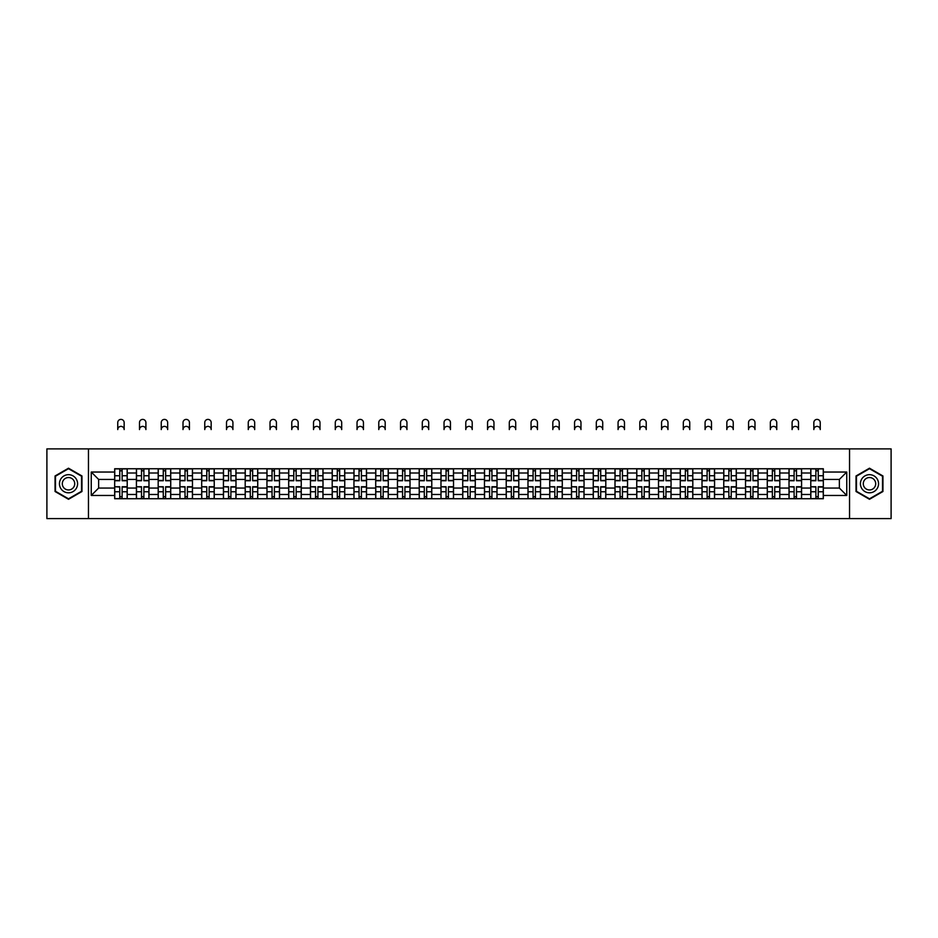 <?xml version="1.0" encoding="UTF-8"?>
<svg xmlns="http://www.w3.org/2000/svg" width="938" height="938" viewBox="0 0 938 938"><rect width="100%" height="100%" fill="white"/><g stroke="black" fill="none" stroke-linecap="round" stroke-linejoin="round"><path stroke-width="1.41" d="M849.547 518.608L891.1 518.608L891.1 448.88L46.9 448.88L46.9 518.608L849.547 518.608L849.547 448.88M136.42 498.735L136.42 473.01L127.216 473.01L127.216 498.735M127.216 473.01L127.216 468.754M136.42 473.01L136.42 468.754M148.978 468.754L148.978 498.735M158.182 498.735L158.182 468.754M170.728 468.754L170.728 498.735M179.932 498.735L179.932 468.754M192.478 468.754L192.478 498.735M201.682 498.735L201.682 468.754M214.239 468.754L214.239 498.735M223.432 498.735L223.432 468.754M235.989 468.754L235.989 498.735M245.193 498.735L245.193 468.754M257.739 468.754L257.739 498.735M266.943 498.735L266.943 468.754M279.489 468.754L279.489 498.735M288.693 498.735L288.693 468.754M301.25 468.754L301.25 498.735M310.455 498.735L310.455 468.754M323 468.754L323 498.735M332.204 498.735L332.204 468.754M344.75 468.754L344.75 498.735M353.954 498.735L353.954 468.754M366.512 468.754L366.512 498.735M375.716 498.735L375.716 468.754M388.262 468.754L388.262 498.735M397.466 498.735L397.466 468.754M410.012 468.754L410.012 498.735M419.216 498.735L419.216 468.754M431.773 468.754L431.773 498.735M440.977 498.735L440.977 468.754M453.523 468.754L453.523 498.735M462.727 498.735L462.727 468.754M475.273 468.754L475.273 498.735M484.477 498.735L484.477 468.754M497.023 468.754L497.023 498.735M506.227 498.735L506.227 468.754M518.784 468.754L518.784 498.735M527.988 498.735L527.988 468.754M540.534 468.754L540.534 498.735M549.738 498.735L549.738 468.754M562.284 468.754L562.284 498.735M571.488 498.735L571.488 468.754M584.046 468.754L584.046 498.735M593.25 498.735L593.25 468.754M605.796 468.754L605.796 498.735M615 498.735L615 468.754M627.545 468.754L627.545 498.735M636.75 498.735L636.75 468.754M649.307 468.754L649.307 498.735M658.511 498.735L658.511 468.754M671.057 468.754L671.057 498.735M680.261 498.735L680.261 468.754M692.807 468.754L692.807 498.735M702.011 498.735L702.011 468.754M714.568 468.754L714.568 498.735M723.761 498.735L723.761 468.754M736.318 468.754L736.318 498.735M745.522 498.735L745.522 468.754M758.068 468.754L758.068 498.735M767.272 498.735L767.272 468.754M779.818 468.754L779.818 498.735M789.022 498.735L789.022 468.754M801.58 468.754L801.58 498.735M810.784 498.735L810.784 468.754M810.784 488.065L801.58 488.065M789.022 488.065L779.818 488.065M767.272 488.065L758.068 488.065M745.522 488.065L736.318 488.065M723.761 488.065L714.568 488.065M702.011 488.065L692.807 488.065M680.261 488.065L671.057 488.065M658.511 488.065L649.307 488.065M636.75 488.065L627.545 488.065M615 488.065L605.796 488.065M593.25 488.065L584.046 488.065M571.488 488.065L562.284 488.065M549.738 488.065L540.534 488.065M527.988 488.065L518.784 488.065M506.227 488.065L497.023 488.065M484.477 488.065L475.273 488.065M462.727 488.065L453.523 488.065M440.977 488.065L431.773 488.065M419.216 488.065L410.012 488.065M397.466 488.065L388.262 488.065M375.716 488.065L366.512 488.065M353.954 488.065L344.75 488.065M332.204 488.065L323 488.065M310.455 488.065L301.25 488.065M288.693 488.065L279.489 488.065M266.943 488.065L257.739 488.065M245.193 488.065L235.989 488.065M223.432 488.065L214.239 488.065M201.682 488.065L192.478 488.065M179.932 488.065L170.728 488.065M158.182 488.065L148.978 488.065M136.42 488.065L127.216 488.065M810.784 479.424L801.58 479.424M789.022 479.424L779.818 479.424M767.272 479.424L758.068 479.424M745.522 479.424L736.318 479.424M723.761 479.424L714.568 479.424M702.011 479.424L692.807 479.424M680.261 479.424L671.057 479.424M658.511 479.424L649.307 479.424M636.75 479.424L627.545 479.424M615 479.424L605.796 479.424M593.25 479.424L584.046 479.424M571.488 479.424L562.284 479.424M549.738 479.424L540.534 479.424M527.988 479.424L518.784 479.424M506.227 479.424L497.023 479.424M484.477 479.424L475.273 479.424M462.727 479.424L453.523 479.424M440.977 479.424L431.773 479.424M419.216 479.424L410.012 479.424M397.466 479.424L388.262 479.424M375.716 479.424L366.512 479.424M353.954 479.424L344.75 479.424M332.204 479.424L323 479.424M310.455 479.424L301.25 479.424M288.693 479.424L279.489 479.424M266.943 479.424L257.739 479.424M245.193 479.424L235.989 479.424M223.432 479.424L214.239 479.424M201.682 479.424L192.478 479.424M179.932 479.424L170.728 479.424M158.182 479.424L148.978 479.424M136.42 479.424L127.216 479.424M98.631 488.065L114.671 488.065L114.671 479.424L98.631 479.424L98.631 488.065L91.244 495.463L91.244 472.037L114.671 472.037L114.671 479.424M823.33 479.424L823.33 488.065L839.369 488.065L839.369 479.424L823.33 479.424L823.33 468.754L114.671 468.754L114.671 472.037M823.33 472.037L846.756 472.037L846.756 495.463L823.33 495.463L823.33 488.065M114.671 488.065L114.671 498.735L823.33 498.735L823.33 495.463M114.671 495.463L91.244 495.463M88.453 518.608L88.453 448.88M81.969 475.976L68.509 468.203L55.061 475.976L55.061 491.512L68.509 499.286L81.969 491.512L81.969 475.976M882.939 475.976L869.491 468.203L856.031 475.976L856.031 491.512L869.491 499.286L882.939 491.512L882.939 475.976M122.128 496.648L119.759 496.648M119.759 470.853L122.128 470.853M143.889 496.648L141.509 496.648M141.509 470.853L143.889 470.853M165.639 496.648L163.271 496.648M163.271 470.853L165.639 470.853M187.389 496.648L185.021 496.648M185.021 470.853L187.389 470.853M209.139 496.648L206.77 496.648M206.77 470.853L209.139 470.853M230.9 496.648L228.532 496.648M228.532 470.853L230.9 470.853M252.65 496.648L250.282 496.648M250.282 470.853L252.65 470.853M274.4 496.648L272.032 496.648M272.032 470.853L274.4 470.853M296.162 496.648L293.782 496.648M293.782 470.853L296.162 470.853M317.912 496.648L315.543 496.648M315.543 470.853L317.912 470.853M339.662 496.648L337.293 496.648M337.293 470.853L339.662 470.853M361.423 496.648L359.043 496.648M359.043 470.853L361.423 470.853M383.173 496.648L380.805 496.648M380.805 470.853L383.173 470.853M404.923 496.648L402.554 496.648M402.554 470.853L404.923 470.853M426.673 496.648L424.304 496.648M424.304 470.853L426.673 470.853M448.434 496.648L446.066 496.648M446.066 470.853L448.434 470.853M470.184 496.648L467.816 496.648M467.816 470.853L470.184 470.853M491.934 496.648L489.566 496.648M489.566 470.853L491.934 470.853M513.696 496.648L511.327 496.648M511.327 470.853L513.696 470.853M535.446 496.648L533.077 496.648M533.077 470.853L535.446 470.853M557.195 496.648L554.827 496.648M554.827 470.853L557.195 470.853M578.957 496.648L576.577 496.648M576.577 470.853L578.957 470.853M600.707 496.648L598.338 496.648M598.338 470.853L600.707 470.853M622.457 496.648L620.088 496.648M620.088 470.853L622.457 470.853M644.218 496.648L641.838 496.648M641.838 470.853L644.218 470.853M665.968 496.648L663.6 496.648M663.6 470.853L665.968 470.853M687.718 496.648L685.35 496.648M685.35 470.853L687.718 470.853M709.468 496.648L707.1 496.648M707.1 470.853L709.468 470.853M731.23 496.648L728.861 496.648M728.861 470.853L731.23 470.853M752.98 496.648L750.611 496.648M750.611 470.853L752.98 470.853M774.729 496.648L772.361 496.648M772.361 470.853L774.729 470.853M796.491 496.648L794.111 496.648M794.111 470.853L796.491 470.853M818.241 496.648L815.872 496.648M815.872 470.853L818.241 470.853M91.244 472.037L98.631 479.424M839.369 488.065L846.756 495.463M839.369 479.424L846.756 472.037M124.156 429.569A3.213 3.213 0 0 0 120.943 426.368A3.213 3.213 0 0 0 117.742 429.569L117.742 422.604A3.213 3.213 0 0 1 120.943 419.392A3.213 3.213 0 0 1 124.156 422.604L124.156 429.569M122.128 480.748L122.128 468.894L127.146 468.894L127.146 480.748L122.128 480.748M119.759 470.712L122.128 470.712M119.759 468.894L114.741 468.894L114.741 480.748L119.759 480.748L119.759 468.894L122.128 468.894M119.759 487.045L114.741 486.74L119.759 486.74L119.759 498.594L114.741 498.594L117.531 498.594M114.741 487.045L114.741 498.594M122.128 496.788L119.759 496.788M124.367 498.594L127.146 498.594L127.146 486.74L122.128 486.74L122.128 498.594L117.742 498.594M127.146 498.594L124.156 498.594M145.906 429.569A3.213 3.213 0 0 0 142.693 426.368A3.213 3.213 0 0 0 139.492 429.569L139.492 422.604A3.213 3.213 0 0 1 142.693 419.392A3.213 3.213 0 0 1 145.906 422.604L145.906 429.569M143.889 480.748L143.889 468.894L148.907 468.894L148.907 480.748L143.889 480.748M141.509 470.712L143.889 470.712M141.509 468.894L136.491 468.894L136.491 480.748L141.509 480.748L141.509 468.894L143.889 468.894M167.656 429.569A3.213 3.213 0 0 0 164.455 426.368A3.213 3.213 0 0 0 161.242 429.569L161.242 422.604A3.213 3.213 0 0 1 164.455 419.392A3.213 3.213 0 0 1 167.656 422.604L167.656 429.569M165.639 480.748L165.639 468.894L170.657 468.894L170.657 480.748L165.639 480.748M163.271 470.712L165.639 470.712M163.271 468.894L158.252 468.894L158.252 480.748L163.271 480.748L163.271 468.894L165.639 468.894M60.665 488.276A9.063 9.063 0 0 0 73.047 491.594A9.063 9.063 0 0 0 76.365 479.212A9.063 9.063 0 0 0 63.983 475.894A9.063 9.063 0 0 0 60.665 488.276M63.139 486.845A6.203 6.203 0 0 0 71.616 489.12A6.203 6.203 0 0 0 73.891 480.643A6.203 6.203 0 0 0 65.414 478.368A6.203 6.203 0 0 0 63.139 486.845M68.509 468.695L81.547 476.223L81.547 491.278L68.509 498.805L55.471 491.278L55.471 476.223L68.509 468.695M861.635 488.276A9.063 9.063 0 0 0 874.017 491.594A9.063 9.063 0 0 0 877.335 479.212A9.063 9.063 0 0 0 864.953 475.894A9.063 9.063 0 0 0 861.635 488.276M864.109 486.845A6.203 6.203 0 0 0 872.586 489.12A6.203 6.203 0 0 0 874.861 480.643A6.203 6.203 0 0 0 866.384 478.368A6.203 6.203 0 0 0 864.109 486.845M869.491 468.695L882.529 476.223L882.529 491.278L869.491 498.805L856.453 491.278L856.453 476.223L869.491 468.695M141.509 487.045L136.491 486.74L141.509 486.74L141.509 498.594L136.491 498.594L139.281 498.594M136.491 487.045L136.491 498.594M143.889 496.788L141.509 496.788M146.117 498.594L148.907 498.594L148.907 486.74L143.889 486.74L143.889 498.594L139.492 498.594M148.907 498.594L145.906 498.594M163.271 487.045L158.252 486.74L163.271 486.74L163.271 498.594L158.252 498.594L161.031 498.594M158.252 487.045L158.252 498.594M165.639 496.788L163.271 496.788M167.867 498.594L170.657 498.594L170.657 486.74L165.639 486.74L165.639 498.594L161.242 498.594M170.657 498.594L167.656 498.594M189.417 429.569A3.213 3.213 0 0 0 186.205 426.368A3.213 3.213 0 0 0 183.004 429.569L183.004 422.604A3.213 3.213 0 0 1 186.205 419.392A3.213 3.213 0 0 1 189.417 422.604L189.417 429.569M187.389 480.748L187.389 468.894L192.407 468.894L192.407 480.748L187.389 480.748M185.021 470.712L187.389 470.712M185.021 468.894L180.002 468.894L180.002 480.748L185.021 480.748L185.021 468.894L187.389 468.894M211.167 429.569A3.213 3.213 0 0 0 207.955 426.368A3.213 3.213 0 0 0 204.754 429.569L204.754 422.604A3.213 3.213 0 0 1 207.955 419.392A3.213 3.213 0 0 1 211.167 422.604L211.167 429.569M209.139 480.748L209.139 468.894L214.169 468.894L214.169 480.748L209.139 480.748M206.77 470.712L209.139 470.712M206.77 468.894L201.752 468.894L201.752 480.748L206.77 480.748L206.77 468.894L209.139 468.894M232.917 429.569A3.213 3.213 0 0 0 229.716 426.368A3.213 3.213 0 0 0 226.504 429.569L226.504 422.604A3.213 3.213 0 0 1 229.716 419.392A3.213 3.213 0 0 1 232.917 422.604L232.917 429.569M230.9 480.748L230.9 468.894L235.919 468.894L235.919 480.748L230.9 480.748M228.532 470.712L230.9 470.712M228.532 468.894L223.502 468.894L223.502 480.748L228.532 480.748L228.532 468.894L230.9 468.894M185.021 487.045L180.002 486.74L185.021 486.74L185.021 498.594L180.002 498.594L182.793 498.594M180.002 487.045L180.002 498.594M187.389 496.788L185.021 496.788M189.617 498.594L192.407 498.594L192.407 486.74L187.389 486.74L187.389 498.594L183.004 498.594M192.407 498.594L189.417 498.594M206.77 487.045L201.752 486.74L206.77 486.74L206.77 498.594L201.752 498.594L204.543 498.594M201.752 487.045L201.752 498.594M209.139 496.788L206.77 496.788M211.378 498.594L214.169 498.594L214.169 486.74L209.139 486.74L209.139 498.594L204.754 498.594M214.169 498.594L211.167 498.594M228.532 487.045L223.502 486.74L228.532 486.74L228.532 498.594L223.502 498.594L226.293 498.594M223.502 487.045L223.502 498.594M230.9 496.788L228.532 496.788M233.128 498.594L235.919 498.594L235.919 486.74L230.9 486.74L230.9 498.594L226.504 498.594M235.919 498.594L232.917 498.594M254.679 429.569A3.213 3.213 0 0 0 251.466 426.368A3.213 3.213 0 0 0 248.253 429.569L248.253 422.604A3.213 3.213 0 0 1 251.466 419.392A3.213 3.213 0 0 1 254.679 422.604L254.679 429.569M252.65 480.748L252.65 468.894L257.669 468.894L257.669 480.748L252.65 480.748M250.282 470.712L252.65 470.712M250.282 468.894L245.264 468.894L245.264 480.748L250.282 480.748L250.282 468.894L252.65 468.894M250.282 487.045L245.264 486.74L250.282 486.74L250.282 498.594L245.264 498.594L248.054 498.594M245.264 487.045L245.264 498.594M252.65 496.788L250.282 496.788M254.878 498.594L257.669 498.594L257.669 486.74L252.65 486.74L252.65 498.594L248.253 498.594M257.669 498.594L254.679 498.594M276.429 429.569A3.213 3.213 0 0 0 273.216 426.368A3.213 3.213 0 0 0 270.015 429.569L270.015 422.604A3.213 3.213 0 0 1 273.216 419.392A3.213 3.213 0 0 1 276.429 422.604L276.429 429.569M274.4 480.748L274.4 468.894L279.43 468.894L279.43 480.748L274.4 480.748M272.032 470.712L274.4 470.712M272.032 468.894L267.013 468.894L267.013 480.748L272.032 480.748L272.032 468.894L274.4 468.894M272.032 487.045L267.013 486.74L272.032 486.74L272.032 498.594L267.013 498.594L269.804 498.594M267.013 487.045L267.013 498.594M274.4 496.788L272.032 496.788M276.64 498.594L279.43 498.594L279.43 486.74L274.4 486.74L274.4 498.594L270.015 498.594M279.43 498.594L276.429 498.594M298.178 429.569A3.213 3.213 0 0 0 294.978 426.368A3.213 3.213 0 0 0 291.765 429.569L291.765 422.604A3.213 3.213 0 0 1 294.978 419.392A3.213 3.213 0 0 1 298.178 422.604L298.178 429.569M296.162 480.748L296.162 468.894L301.18 468.894L301.18 480.748L296.162 480.748M293.782 470.712L296.162 470.712M293.782 468.894L288.763 468.894L288.763 480.748L293.782 480.748L293.782 468.894L296.162 468.894M293.782 487.045L288.763 486.74L293.782 486.74L293.782 498.594L288.763 498.594L291.554 498.594M288.763 487.045L288.763 498.594M296.162 496.788L293.782 496.788M298.39 498.594L301.18 498.594L301.18 486.74L296.162 486.74L296.162 498.594L291.765 498.594M301.18 498.594L298.178 498.594M319.928 429.569A3.213 3.213 0 0 0 316.727 426.368A3.213 3.213 0 0 0 313.515 429.569L313.515 422.604A3.213 3.213 0 0 1 316.727 419.392A3.213 3.213 0 0 1 319.928 422.604L319.928 429.569M317.912 480.748L317.912 468.894L322.93 468.894L322.93 480.748L317.912 480.748M315.543 470.712L317.912 470.712M315.543 468.894L310.525 468.894L310.525 480.748L315.543 480.748L315.543 468.894L317.912 468.894M315.543 487.045L310.525 486.74L315.543 486.74L315.543 498.594L310.525 498.594L313.315 498.594M310.525 487.045L310.525 498.594M317.912 496.788L315.543 496.788M320.139 498.594L322.93 498.594L322.93 486.74L317.912 486.74L317.912 498.594L313.515 498.594M322.93 498.594L319.928 498.594M341.69 429.569A3.213 3.213 0 0 0 338.477 426.368A3.213 3.213 0 0 0 335.276 429.569L335.276 422.604A3.213 3.213 0 0 1 338.477 419.392A3.213 3.213 0 0 1 341.69 422.604L341.69 429.569M339.662 480.748L339.662 468.894L344.68 468.894L344.68 480.748L339.662 480.748M337.293 470.712L339.662 470.712M337.293 468.894L332.275 468.894L332.275 480.748L337.293 480.748L337.293 468.894L339.662 468.894M363.44 429.569A3.213 3.213 0 0 0 360.227 426.368A3.213 3.213 0 0 0 357.026 429.569L357.026 422.604A3.213 3.213 0 0 1 360.227 419.392A3.213 3.213 0 0 1 363.44 422.604L363.44 429.569M361.423 480.748L361.423 468.894L366.441 468.894L366.441 480.748L361.423 480.748M359.043 470.712L361.423 470.712M359.043 468.894L354.025 468.894L354.025 480.748L359.043 480.748L359.043 468.894L361.423 468.894M385.19 429.569A3.213 3.213 0 0 0 381.989 426.368A3.213 3.213 0 0 0 378.776 429.569L378.776 422.604A3.213 3.213 0 0 1 381.989 419.392A3.213 3.213 0 0 1 385.19 422.604L385.19 429.569M383.173 480.748L383.173 468.894L388.191 468.894L388.191 480.748L383.173 480.748M380.805 470.712L383.173 470.712M380.805 468.894L375.786 468.894L375.786 480.748L380.805 480.748L380.805 468.894L383.173 468.894M406.951 429.569A3.213 3.213 0 0 0 403.739 426.368A3.213 3.213 0 0 0 400.538 429.569L400.538 422.604A3.213 3.213 0 0 1 403.739 419.392A3.213 3.213 0 0 1 406.951 422.604L406.951 429.569M404.923 480.748L404.923 468.894L409.941 468.894L409.941 480.748L404.923 480.748M402.554 470.712L404.923 470.712M402.554 468.894L397.536 468.894L397.536 480.748L402.554 480.748L402.554 468.894L404.923 468.894M428.701 429.569A3.213 3.213 0 0 0 425.489 426.368A3.213 3.213 0 0 0 422.288 429.569L422.288 422.604A3.213 3.213 0 0 1 425.489 419.392A3.213 3.213 0 0 1 428.701 422.604L428.701 429.569M426.673 480.748L426.673 468.894L431.703 468.894L431.703 480.748L426.673 480.748M424.304 470.712L426.673 470.712M424.304 468.894L419.286 468.894L419.286 480.748L424.304 480.748L424.304 468.894L426.673 468.894M450.451 429.569A3.213 3.213 0 0 0 447.25 426.368A3.213 3.213 0 0 0 444.037 429.569L444.037 422.604A3.213 3.213 0 0 1 447.25 419.392A3.213 3.213 0 0 1 450.451 422.604L450.451 429.569M448.434 480.748L448.434 468.894L453.453 468.894L453.453 480.748L448.434 480.748M446.066 470.712L448.434 470.712M446.066 468.894L441.036 468.894L441.036 480.748L446.066 480.748L446.066 468.894L448.434 468.894M337.293 487.045L332.275 486.74L337.293 486.74L337.293 498.594L332.275 498.594L335.065 498.594M332.275 487.045L332.275 498.594M339.662 496.788L337.293 496.788M341.901 498.594L344.68 498.594L344.68 486.74L339.662 486.74L339.662 498.594L335.276 498.594M344.68 498.594L341.69 498.594M359.043 487.045L354.025 486.74L359.043 486.74L359.043 498.594L354.025 498.594L356.815 498.594M354.025 487.045L354.025 498.594M361.423 496.788L359.043 496.788M363.651 498.594L366.441 498.594L366.441 486.74L361.423 486.74L361.423 498.594L357.026 498.594M366.441 498.594L363.44 498.594M380.805 487.045L375.786 486.74L380.805 486.74L380.805 498.594L375.786 498.594L378.565 498.594M375.786 487.045L375.786 498.594M383.173 496.788L380.805 496.788M385.401 498.594L388.191 498.594L388.191 486.74L383.173 486.74L383.173 498.594L378.776 498.594M388.191 498.594L385.19 498.594M402.554 487.045L397.536 486.74L402.554 486.74L402.554 498.594L397.536 498.594L400.327 498.594M397.536 487.045L397.536 498.594M404.923 496.788L402.554 496.788M407.151 498.594L409.941 498.594L409.941 486.74L404.923 486.74L404.923 498.594L400.538 498.594M409.941 498.594L406.951 498.594M424.304 487.045L419.286 486.74L424.304 486.74L424.304 498.594L419.286 498.594L422.077 498.594M419.286 487.045L419.286 498.594M426.673 496.788L424.304 496.788M428.912 498.594L431.703 498.594L431.703 486.74L426.673 486.74L426.673 498.594L422.288 498.594M431.703 498.594L428.701 498.594M446.066 487.045L441.036 486.74L446.066 486.74L446.066 498.594L441.036 498.594L443.826 498.594M441.036 487.045L441.036 498.594M448.434 496.788L446.066 496.788M450.662 498.594L453.453 498.594L453.453 486.74L448.434 486.74L448.434 498.594L444.037 498.594M453.453 498.594L450.451 498.594M472.213 429.569A3.213 3.213 0 0 0 469 426.368A3.213 3.213 0 0 0 465.787 429.569L465.787 422.604A3.213 3.213 0 0 1 469 419.392A3.213 3.213 0 0 1 472.213 422.604L472.213 429.569M470.184 480.748L470.184 468.894L475.203 468.894L475.203 480.748L470.184 480.748M467.816 470.712L470.184 470.712M467.816 468.894L462.797 468.894L462.797 480.748L467.816 480.748L467.816 468.894L470.184 468.894M467.816 487.045L462.797 486.74L467.816 486.74L467.816 498.594L462.797 498.594L465.588 498.594M462.797 487.045L462.797 498.594M470.184 496.788L467.816 496.788M472.412 498.594L475.203 498.594L475.203 486.74L470.184 486.74L470.184 498.594L465.787 498.594M475.203 498.594L472.213 498.594M493.963 429.569A3.213 3.213 0 0 0 490.75 426.368A3.213 3.213 0 0 0 487.549 429.569L487.549 422.604A3.213 3.213 0 0 1 490.75 419.392A3.213 3.213 0 0 1 493.963 422.604L493.963 429.569M491.934 480.748L491.934 468.894L496.964 468.894L496.964 480.748L491.934 480.748M489.566 470.712L491.934 470.712M489.566 468.894L484.547 468.894L484.547 480.748L489.566 480.748L489.566 468.894L491.934 468.894M489.566 487.045L484.547 486.74L489.566 486.74L489.566 498.594L484.547 498.594L487.338 498.594M484.547 487.045L484.547 498.594M491.934 496.788L489.566 496.788M494.174 498.594L496.964 498.594L496.964 486.74L491.934 486.74L491.934 498.594L487.549 498.594M496.964 498.594L493.963 498.594M515.712 429.569A3.213 3.213 0 0 0 512.511 426.368A3.213 3.213 0 0 0 509.299 429.569L509.299 422.604A3.213 3.213 0 0 1 512.511 419.392A3.213 3.213 0 0 1 515.712 422.604L515.712 429.569M513.696 480.748L513.696 468.894L518.714 468.894L518.714 480.748L513.696 480.748M511.327 470.712L513.696 470.712M511.327 468.894L506.297 468.894L506.297 480.748L511.327 480.748L511.327 468.894L513.696 468.894M511.327 487.045L506.297 486.74L511.327 486.74L511.327 498.594L506.297 498.594L509.088 498.594M506.297 487.045L506.297 498.594M513.696 496.788L511.327 496.788M515.923 498.594L518.714 498.594L518.714 486.74L513.696 486.74L513.696 498.594L509.299 498.594M518.714 498.594L515.712 498.594M537.462 429.569A3.213 3.213 0 0 0 534.261 426.368A3.213 3.213 0 0 0 531.049 429.569L531.049 422.604A3.213 3.213 0 0 1 534.261 419.392A3.213 3.213 0 0 1 537.462 422.604L537.462 429.569M535.446 480.748L535.446 468.894L540.464 468.894L540.464 480.748L535.446 480.748M533.077 470.712L535.446 470.712M533.077 468.894L528.059 468.894L528.059 480.748L533.077 480.748L533.077 468.894L535.446 468.894M533.077 487.045L528.059 486.74L533.077 486.74L533.077 498.594L528.059 498.594L530.849 498.594M528.059 487.045L528.059 498.594M535.446 496.788L533.077 496.788M537.673 498.594L540.464 498.594L540.464 486.74L535.446 486.74L535.446 498.594L531.049 498.594M540.464 498.594L537.462 498.594M559.224 429.569A3.213 3.213 0 0 0 556.011 426.368A3.213 3.213 0 0 0 552.81 429.569L552.81 422.604A3.213 3.213 0 0 1 556.011 419.392A3.213 3.213 0 0 1 559.224 422.604L559.224 429.569M557.195 480.748L557.195 468.894L562.214 468.894L562.214 480.748L557.195 480.748M554.827 470.712L557.195 470.712M554.827 468.894L549.809 468.894L549.809 480.748L554.827 480.748L554.827 468.894L557.195 468.894M554.827 487.045L549.809 486.74L554.827 486.74L554.827 498.594L549.809 498.594L552.599 498.594M549.809 487.045L549.809 498.594M557.195 496.788L554.827 496.788M559.435 498.594L562.214 498.594L562.214 486.74L557.195 486.74L557.195 498.594L552.81 498.594M562.214 498.594L559.224 498.594M580.974 429.569A3.213 3.213 0 0 0 577.773 426.368A3.213 3.213 0 0 0 574.56 429.569L574.56 422.604A3.213 3.213 0 0 1 577.773 419.392A3.213 3.213 0 0 1 580.974 422.604L580.974 429.569M578.957 480.748L578.957 468.894L583.975 468.894L583.975 480.748L578.957 480.748M576.577 470.712L578.957 470.712M576.577 468.894L571.559 468.894L571.559 480.748L576.577 480.748L576.577 468.894L578.957 468.894M576.577 487.045L571.559 486.74L576.577 486.74L576.577 498.594L571.559 498.594L574.349 498.594M571.559 487.045L571.559 498.594M578.957 496.788L576.577 496.788M581.185 498.594L583.975 498.594L583.975 486.74L578.957 486.74L578.957 498.594L574.56 498.594M583.975 498.594L580.974 498.594M602.724 429.569A3.213 3.213 0 0 0 599.523 426.368A3.213 3.213 0 0 0 596.31 429.569L596.31 422.604A3.213 3.213 0 0 1 599.523 419.392A3.213 3.213 0 0 1 602.724 422.604L602.724 429.569M600.707 480.748L600.707 468.894L605.725 468.894L605.725 480.748L600.707 480.748M598.338 470.712L600.707 470.712M598.338 468.894L593.32 468.894L593.32 480.748L598.338 480.748L598.338 468.894L600.707 468.894M598.338 487.045L593.32 486.74L598.338 486.74L598.338 498.594L593.32 498.594L596.099 498.594M593.32 487.045L593.32 498.594M600.707 496.788L598.338 496.788M602.935 498.594L605.725 498.594L605.725 486.74L600.707 486.74L600.707 498.594L596.31 498.594M605.725 498.594L602.724 498.594M624.485 429.569A3.213 3.213 0 0 0 621.273 426.368A3.213 3.213 0 0 0 618.072 429.569L618.072 422.604A3.213 3.213 0 0 1 621.273 419.392A3.213 3.213 0 0 1 624.485 422.604L624.485 429.569M622.457 480.748L622.457 468.894L627.475 468.894L627.475 480.748L622.457 480.748M620.088 470.712L622.457 470.712M620.088 468.894L615.07 468.894L615.07 480.748L620.088 480.748L620.088 468.894L622.457 468.894M620.088 487.045L615.07 486.74L620.088 486.74L620.088 498.594L615.07 498.594L617.861 498.594M615.07 487.045L615.07 498.594M622.457 496.788L620.088 496.788M624.685 498.594L627.475 498.594L627.475 486.74L622.457 486.74L622.457 498.594L618.072 498.594M627.475 498.594L624.485 498.594M646.235 429.569A3.213 3.213 0 0 0 643.022 426.368A3.213 3.213 0 0 0 639.822 429.569L639.822 422.604A3.213 3.213 0 0 1 643.022 419.392A3.213 3.213 0 0 1 646.235 422.604L646.235 429.569M644.218 480.748L644.218 468.894L649.237 468.894L649.237 480.748L644.218 480.748M641.838 470.712L644.218 470.712M641.838 468.894L636.82 468.894L636.82 480.748L641.838 480.748L641.838 468.894L644.218 468.894M641.838 487.045L636.82 486.74L641.838 486.74L641.838 498.594L636.82 498.594L639.61 498.594M636.82 487.045L636.82 498.594M644.218 496.788L641.838 496.788M646.446 498.594L649.237 498.594L649.237 486.74L644.218 486.74L644.218 498.594L639.822 498.594M649.237 498.594L646.235 498.594M667.985 429.569A3.213 3.213 0 0 0 664.784 426.368A3.213 3.213 0 0 0 661.571 429.569L661.571 422.604A3.213 3.213 0 0 1 664.784 419.392A3.213 3.213 0 0 1 667.985 422.604L667.985 429.569M665.968 480.748L665.968 468.894L670.987 468.894L670.987 480.748L665.968 480.748M663.6 470.712L665.968 470.712M663.6 468.894L658.57 468.894L658.57 480.748L663.6 480.748L663.6 468.894L665.968 468.894M663.6 487.045L658.57 486.74L663.6 486.74L663.6 498.594L658.57 498.594L661.36 498.594M658.57 487.045L658.57 498.594M665.968 496.788L663.6 496.788M668.196 498.594L670.987 498.594L670.987 486.74L665.968 486.74L665.968 498.594L661.571 498.594M670.987 498.594L667.985 498.594M689.747 429.569A3.213 3.213 0 0 0 686.534 426.368A3.213 3.213 0 0 0 683.321 429.569L683.321 422.604A3.213 3.213 0 0 1 686.534 419.392A3.213 3.213 0 0 1 689.747 422.604L689.747 429.569M687.718 480.748L687.718 468.894L692.736 468.894L692.736 480.748L687.718 480.748M685.35 470.712L687.718 470.712M685.35 468.894L680.331 468.894L680.331 480.748L685.35 480.748L685.35 468.894L687.718 468.894M685.35 487.045L680.331 486.74L685.35 486.74L685.35 498.594L680.331 498.594L683.122 498.594M680.331 487.045L680.331 498.594M687.718 496.788L685.35 496.788M689.946 498.594L692.736 498.594L692.736 486.74L687.718 486.74L687.718 498.594L683.321 498.594M692.736 498.594L689.747 498.594M711.496 429.569A3.213 3.213 0 0 0 708.284 426.368A3.213 3.213 0 0 0 705.083 429.569L705.083 422.604A3.213 3.213 0 0 1 708.284 419.392A3.213 3.213 0 0 1 711.496 422.604L711.496 429.569M709.468 480.748L709.468 468.894L714.498 468.894L714.498 480.748L709.468 480.748M707.1 470.712L709.468 470.712M707.1 468.894L702.081 468.894L702.081 480.748L707.1 480.748L707.1 468.894L709.468 468.894M707.1 487.045L702.081 486.74L707.1 486.74L707.1 498.594L702.081 498.594L704.872 498.594M702.081 487.045L702.081 498.594M709.468 496.788L707.1 496.788M711.708 498.594L714.498 498.594L714.498 486.74L709.468 486.74L709.468 498.594L705.083 498.594M714.498 498.594L711.496 498.594M733.246 429.569A3.213 3.213 0 0 0 730.045 426.368A3.213 3.213 0 0 0 726.833 429.569L726.833 422.604A3.213 3.213 0 0 1 730.045 419.392A3.213 3.213 0 0 1 733.246 422.604L733.246 429.569M731.23 480.748L731.23 468.894L736.248 468.894L736.248 480.748L731.23 480.748M728.861 470.712L731.23 470.712M728.861 468.894L723.831 468.894L723.831 480.748L728.861 480.748L728.861 468.894L731.23 468.894M728.861 487.045L723.831 486.74L728.861 486.74L728.861 498.594L723.831 498.594L726.622 498.594M723.831 487.045L723.831 498.594M731.23 496.788L728.861 496.788M733.457 498.594L736.248 498.594L736.248 486.74L731.23 486.74L731.23 498.594L726.833 498.594M736.248 498.594L733.246 498.594M754.996 429.569A3.213 3.213 0 0 0 751.795 426.368A3.213 3.213 0 0 0 748.583 429.569L748.583 422.604A3.213 3.213 0 0 1 751.795 419.392A3.213 3.213 0 0 1 754.996 422.604L754.996 429.569M752.98 480.748L752.98 468.894L757.998 468.894L757.998 480.748L752.98 480.748M750.611 470.712L752.98 470.712M750.611 468.894L745.593 468.894L745.593 480.748L750.611 480.748L750.611 468.894L752.98 468.894M750.611 487.045L745.593 486.74L750.611 486.74L750.611 498.594L745.593 498.594L748.383 498.594M745.593 487.045L745.593 498.594M752.98 496.788L750.611 496.788M755.207 498.594L757.998 498.594L757.998 486.74L752.98 486.74L752.98 498.594L748.583 498.594M757.998 498.594L754.996 498.594M776.758 429.569A3.213 3.213 0 0 0 773.545 426.368A3.213 3.213 0 0 0 770.344 429.569L770.344 422.604A3.213 3.213 0 0 1 773.545 419.392A3.213 3.213 0 0 1 776.758 422.604L776.758 429.569M774.729 480.748L774.729 468.894L779.748 468.894L779.748 480.748L774.729 480.748M772.361 470.712L774.729 470.712M772.361 468.894L767.343 468.894L767.343 480.748L772.361 480.748L772.361 468.894L774.729 468.894M772.361 487.045L767.343 486.74L772.361 486.74L772.361 498.594L767.343 498.594L770.133 498.594M767.343 487.045L767.343 498.594M774.729 496.788L772.361 496.788M776.969 498.594L779.748 498.594L779.748 486.74L774.729 486.74L774.729 498.594L770.344 498.594M779.748 498.594L776.758 498.594M798.508 429.569A3.213 3.213 0 0 0 795.307 426.368A3.213 3.213 0 0 0 792.094 429.569L792.094 422.604A3.213 3.213 0 0 1 795.307 419.392A3.213 3.213 0 0 1 798.508 422.604L798.508 429.569M796.491 480.748L796.491 468.894L801.509 468.894L801.509 480.748L796.491 480.748M794.111 470.712L796.491 470.712M794.111 468.894L789.093 468.894L789.093 480.748L794.111 480.748L794.111 468.894L796.491 468.894M794.111 487.045L789.093 486.74L794.111 486.74L794.111 498.594L789.093 498.594L791.883 498.594M789.093 487.045L789.093 498.594M796.491 496.788L794.111 496.788M798.719 498.594L801.509 498.594L801.509 486.74L796.491 486.74L796.491 498.594L792.094 498.594M801.509 498.594L798.508 498.594M820.258 429.569A3.213 3.213 0 0 0 817.057 426.368A3.213 3.213 0 0 0 813.844 429.569L813.844 422.604A3.213 3.213 0 0 1 817.057 419.392A3.213 3.213 0 0 1 820.258 422.604L820.258 429.569M818.241 480.748L818.241 468.894L823.259 468.894L823.259 480.748L818.241 480.748M815.872 470.712L818.241 470.712M815.872 468.894L810.854 468.894L810.854 480.748L815.872 480.748L815.872 468.894L818.241 468.894M815.872 487.045L810.854 486.74L815.872 486.74L815.872 498.594L810.854 498.594L813.633 498.594M810.854 487.045L810.854 498.594M818.241 496.788L815.872 496.788M820.469 498.594L823.259 498.594L823.259 486.74L818.241 486.74L818.241 498.594L813.844 498.594M823.259 498.594L820.258 498.594M789.022 473.01L779.818 473.01M767.272 473.01L758.068 473.01M745.522 473.01L736.318 473.01M723.761 473.01L714.568 473.01M702.011 473.01L692.807 473.01M680.261 473.01L671.057 473.01M658.511 473.01L649.307 473.01M636.75 473.01L627.545 473.01M615 473.01L605.796 473.01M593.25 473.01L584.046 473.01M571.488 473.01L562.284 473.01M549.738 473.01L540.534 473.01M527.988 473.01L518.784 473.01M506.227 473.01L497.023 473.01M484.477 473.01L475.273 473.01M462.727 473.01L453.523 473.01M440.977 473.01L431.773 473.01M419.216 473.01L410.012 473.01M397.466 473.01L388.262 473.01M375.716 473.01L366.512 473.01M353.954 473.01L344.75 473.01M332.204 473.01L323 473.01M310.455 473.01L301.25 473.01M288.693 473.01L279.489 473.01M266.943 473.01L257.739 473.01M245.193 473.01L235.989 473.01M223.432 473.01L214.239 473.01M201.682 473.01L192.478 473.01M179.932 473.01L170.728 473.01M158.182 473.01L148.978 473.01M810.784 473.01L801.58 473.01M789.022 494.478L779.818 494.478M767.272 494.478L758.068 494.478M745.522 494.478L736.318 494.478M723.761 494.478L714.568 494.478M702.011 494.478L692.807 494.478M680.261 494.478L671.057 494.478M658.511 494.478L649.307 494.478M636.75 494.478L627.545 494.478M615 494.478L605.796 494.478M593.25 494.478L584.046 494.478M571.488 494.478L562.284 494.478M549.738 494.478L540.534 494.478M527.988 494.478L518.784 494.478M506.227 494.478L497.023 494.478M484.477 494.478L475.273 494.478M462.727 494.478L453.523 494.478M440.977 494.478L431.773 494.478M419.216 494.478L410.012 494.478M397.466 494.478L388.262 494.478M375.716 494.478L366.512 494.478M353.954 494.478L344.75 494.478M332.204 494.478L323 494.478M310.455 494.478L301.25 494.478M288.693 494.478L279.489 494.478M266.943 494.478L257.739 494.478M245.193 494.478L235.989 494.478M223.432 494.478L214.239 494.478M201.682 494.478L192.478 494.478M179.932 494.478L170.728 494.478M158.182 494.478L148.978 494.478M136.42 494.478L127.216 494.478M810.784 494.478L801.58 494.478M122.128 480.455L127.146 480.455M122.128 475.742L127.146 475.742M114.741 480.455L119.759 480.455M114.741 475.742L119.759 475.742M119.759 491.747L114.741 491.747M127.146 487.045L122.128 487.045M127.146 491.747L122.128 491.747M143.889 480.455L148.907 480.455M143.889 475.742L148.907 475.742M136.491 480.455L141.509 480.455M136.491 475.742L141.509 475.742M165.639 480.455L170.657 480.455M165.639 475.742L170.657 475.742M158.252 480.455L163.271 480.455M158.252 475.742L163.271 475.742M141.509 491.747L136.491 491.747M148.907 487.045L143.889 487.045M148.907 491.747L143.889 491.747M163.271 491.747L158.252 491.747M170.657 487.045L165.639 487.045M170.657 491.747L165.639 491.747M187.389 480.455L192.407 480.455M187.389 475.742L192.407 475.742M180.002 480.455L185.021 480.455M180.002 475.742L185.021 475.742M209.139 480.455L214.169 480.455M209.139 475.742L214.169 475.742M201.752 480.455L206.77 480.455M201.752 475.742L206.77 475.742M230.9 480.455L235.919 480.455M230.9 475.742L235.919 475.742M223.502 480.455L228.532 480.455M223.502 475.742L228.532 475.742M185.021 491.747L180.002 491.747M192.407 487.045L187.389 487.045M192.407 491.747L187.389 491.747M206.77 491.747L201.752 491.747M214.169 487.045L209.139 487.045M214.169 491.747L209.139 491.747M228.532 491.747L223.502 491.747M235.919 487.045L230.9 487.045M235.919 491.747L230.9 491.747M252.65 480.455L257.669 480.455M252.65 475.742L257.669 475.742M245.264 480.455L250.282 480.455M245.264 475.742L250.282 475.742M250.282 491.747L245.264 491.747M257.669 487.045L252.65 487.045M257.669 491.747L252.65 491.747M274.4 480.455L279.43 480.455M274.4 475.742L279.43 475.742M267.013 480.455L272.032 480.455M267.013 475.742L272.032 475.742M272.032 491.747L267.013 491.747M279.43 487.045L274.4 487.045M279.43 491.747L274.4 491.747M296.162 480.455L301.18 480.455M296.162 475.742L301.18 475.742M288.763 480.455L293.782 480.455M288.763 475.742L293.782 475.742M293.782 491.747L288.763 491.747M301.18 487.045L296.162 487.045M301.18 491.747L296.162 491.747M317.912 480.455L322.93 480.455M317.912 475.742L322.93 475.742M310.525 480.455L315.543 480.455M310.525 475.742L315.543 475.742M315.543 491.747L310.525 491.747M322.93 487.045L317.912 487.045M322.93 491.747L317.912 491.747M339.662 480.455L344.68 480.455M339.662 475.742L344.68 475.742M332.275 480.455L337.293 480.455M332.275 475.742L337.293 475.742M361.423 480.455L366.441 480.455M361.423 475.742L366.441 475.742M354.025 480.455L359.043 480.455M354.025 475.742L359.043 475.742M383.173 480.455L388.191 480.455M383.173 475.742L388.191 475.742M375.786 480.455L380.805 480.455M375.786 475.742L380.805 475.742M404.923 480.455L409.941 480.455M404.923 475.742L409.941 475.742M397.536 480.455L402.554 480.455M397.536 475.742L402.554 475.742M426.673 480.455L431.703 480.455M426.673 475.742L431.703 475.742M419.286 480.455L424.304 480.455M419.286 475.742L424.304 475.742M448.434 480.455L453.453 480.455M448.434 475.742L453.453 475.742M441.036 480.455L446.066 480.455M441.036 475.742L446.066 475.742M337.293 491.747L332.275 491.747M344.68 487.045L339.662 487.045M344.68 491.747L339.662 491.747M359.043 491.747L354.025 491.747M366.441 487.045L361.423 487.045M366.441 491.747L361.423 491.747M380.805 491.747L375.786 491.747M388.191 487.045L383.173 487.045M388.191 491.747L383.173 491.747M402.554 491.747L397.536 491.747M409.941 487.045L404.923 487.045M409.941 491.747L404.923 491.747M424.304 491.747L419.286 491.747M431.703 487.045L426.673 487.045M431.703 491.747L426.673 491.747M446.066 491.747L441.036 491.747M453.453 487.045L448.434 487.045M453.453 491.747L448.434 491.747M470.184 480.455L475.203 480.455M470.184 475.742L475.203 475.742M462.797 480.455L467.816 480.455M462.797 475.742L467.816 475.742M467.816 491.747L462.797 491.747M475.203 487.045L470.184 487.045M475.203 491.747L470.184 491.747M491.934 480.455L496.964 480.455M491.934 475.742L496.964 475.742M484.547 480.455L489.566 480.455M484.547 475.742L489.566 475.742M489.566 491.747L484.547 491.747M496.964 487.045L491.934 487.045M496.964 491.747L491.934 491.747M513.696 480.455L518.714 480.455M513.696 475.742L518.714 475.742M506.297 480.455L511.327 480.455M506.297 475.742L511.327 475.742M511.327 491.747L506.297 491.747M518.714 487.045L513.696 487.045M518.714 491.747L513.696 491.747M535.446 480.455L540.464 480.455M535.446 475.742L540.464 475.742M528.059 480.455L533.077 480.455M528.059 475.742L533.077 475.742M533.077 491.747L528.059 491.747M540.464 487.045L535.446 487.045M540.464 491.747L535.446 491.747M557.195 480.455L562.214 480.455M557.195 475.742L562.214 475.742M549.809 480.455L554.827 480.455M549.809 475.742L554.827 475.742M554.827 491.747L549.809 491.747M562.214 487.045L557.195 487.045M562.214 491.747L557.195 491.747M578.957 480.455L583.975 480.455M578.957 475.742L583.975 475.742M571.559 480.455L576.577 480.455M571.559 475.742L576.577 475.742M576.577 491.747L571.559 491.747M583.975 487.045L578.957 487.045M583.975 491.747L578.957 491.747M600.707 480.455L605.725 480.455M600.707 475.742L605.725 475.742M593.32 480.455L598.338 480.455M593.32 475.742L598.338 475.742M598.338 491.747L593.32 491.747M605.725 487.045L600.707 487.045M605.725 491.747L600.707 491.747M622.457 480.455L627.475 480.455M622.457 475.742L627.475 475.742M615.07 480.455L620.088 480.455M615.07 475.742L620.088 475.742M620.088 491.747L615.07 491.747M627.475 487.045L622.457 487.045M627.475 491.747L622.457 491.747M644.218 480.455L649.237 480.455M644.218 475.742L649.237 475.742M636.82 480.455L641.838 480.455M636.82 475.742L641.838 475.742M641.838 491.747L636.82 491.747M649.237 487.045L644.218 487.045M649.237 491.747L644.218 491.747M665.968 480.455L670.987 480.455M665.968 475.742L670.987 475.742M658.57 480.455L663.6 480.455M658.57 475.742L663.6 475.742M663.6 491.747L658.57 491.747M670.987 487.045L665.968 487.045M670.987 491.747L665.968 491.747M687.718 480.455L692.736 480.455M687.718 475.742L692.736 475.742M680.331 480.455L685.35 480.455M680.331 475.742L685.35 475.742M685.35 491.747L680.331 491.747M692.736 487.045L687.718 487.045M692.736 491.747L687.718 491.747M709.468 480.455L714.498 480.455M709.468 475.742L714.498 475.742M702.081 480.455L707.1 480.455M702.081 475.742L707.1 475.742M707.1 491.747L702.081 491.747M714.498 487.045L709.468 487.045M714.498 491.747L709.468 491.747M731.23 480.455L736.248 480.455M731.23 475.742L736.248 475.742M723.831 480.455L728.861 480.455M723.831 475.742L728.861 475.742M728.861 491.747L723.831 491.747M736.248 487.045L731.23 487.045M736.248 491.747L731.23 491.747M752.98 480.455L757.998 480.455M752.98 475.742L757.998 475.742M745.593 480.455L750.611 480.455M745.593 475.742L750.611 475.742M750.611 491.747L745.593 491.747M757.998 487.045L752.98 487.045M757.998 491.747L752.98 491.747M774.729 480.455L779.748 480.455M774.729 475.742L779.748 475.742M767.343 480.455L772.361 480.455M767.343 475.742L772.361 475.742M772.361 491.747L767.343 491.747M779.748 487.045L774.729 487.045M779.748 491.747L774.729 491.747M796.491 480.455L801.509 480.455M796.491 475.742L801.509 475.742M789.093 480.455L794.111 480.455M789.093 475.742L794.111 475.742M794.111 491.747L789.093 491.747M801.509 487.045L796.491 487.045M801.509 491.747L796.491 491.747M818.241 480.455L823.259 480.455M818.241 475.742L823.259 475.742M810.854 480.455L815.872 480.455M810.854 475.742L815.872 475.742M815.872 491.747L810.854 491.747M823.259 487.045L818.241 487.045M823.259 491.747L818.241 491.747"/></g></svg>
